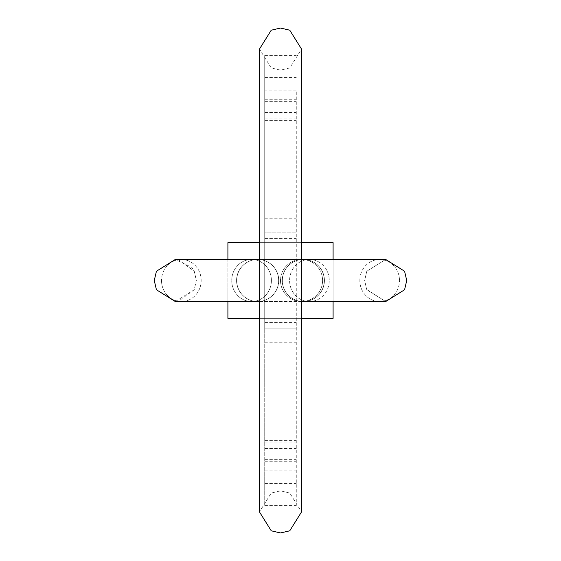 <?xml version="1.0" encoding="UTF-8"?>
<svg xmlns="http://www.w3.org/2000/svg" width="561" height="561" viewBox="0 0 561 561"><rect width="100%" height="100%" fill="white"/><g stroke="black" fill="none" stroke-linecap="round" stroke-linejoin="round"><path stroke-width="0.42" stroke-dasharray="2.81 2.1" d="M236.567 280.5A21.038 21.038 -90 0 1 257.604 259.463A21.038 21.038 -90 0 1 278.642 280.5A21.038 21.038 -90 0 0 257.604 259.463L257.604 259.463A21.038 21.038 -90 0 0 236.567 280.5A21.038 21.038 -90 0 0 257.604 301.538A21.038 21.038 -90 0 0 278.642 280.5A21.038 21.038 -90 0 1 257.604 301.538L257.604 301.538A21.038 21.038 -90 0 1 236.567 280.5A21.038 21.038 -90 0 0 257.604 301.538A21.038 21.038 -90 0 0 278.642 280.5A21.038 21.038 -90 0 0 257.604 259.463A21.038 21.038 -90 0 0 236.567 280.5M406.725 280.5L404.579 289.757L385.688 301.538L379.657 301.538A21.038 19.831 90 0 1 359.825 280.5A21.038 19.831 90 0 0 379.657 301.538A21.038 19.831 90 0 0 399.488 280.5A21.038 19.831 90 0 1 379.657 301.538L309.427 301.538A21.038 19.831 90 0 1 289.595 280.5A21.038 19.831 90 0 0 309.427 301.538A21.038 19.831 90 0 0 329.258 280.5A21.038 19.831 90 0 1 309.427 301.538L303.396 301.538A21.038 21.038 90 0 1 282.358 280.5A21.038 21.038 90 0 1 303.396 259.463A21.038 21.038 90 0 1 324.433 280.5A21.038 21.038 90 0 1 303.396 301.538A21.038 21.038 90 0 1 282.358 280.5A21.038 21.038 90 0 0 303.396 301.538L303.396 301.538A21.038 21.038 90 0 0 324.433 280.5A21.038 21.038 90 0 0 303.396 259.463A21.038 21.038 90 0 0 282.358 280.5A21.038 21.038 90 0 1 303.396 259.463L303.27 259.463A21.038 21.038 0 0 0 282.232 280.5A21.038 21.038 0 0 1 303.27 259.463A21.038 21.038 0 0 1 324.307 280.5A21.038 21.038 0 0 1 303.27 301.538A21.038 21.038 0 0 1 282.232 280.5A21.038 21.038 0 0 0 303.27 301.538A21.038 21.038 0 0 0 324.307 280.5A21.038 21.038 0 0 0 303.27 259.463M385.688 259.463L379.657 259.463A21.038 19.831 90 0 0 359.825 280.5A21.038 19.831 90 0 1 379.657 259.463A21.038 19.831 90 0 1 399.488 280.5A21.038 19.831 90 0 0 379.657 259.463L385.688 259.463L366.796 271.244L364.65 280.5L366.656 289.455L385.666 301.538M227.906 301.538L227.906 259.463L251.573 259.463L181.343 259.463A21.038 19.831 -90 0 0 161.512 280.5A21.038 19.831 -90 0 1 181.343 259.463A21.038 19.831 -90 0 1 201.175 280.5A21.038 19.831 -90 0 1 181.343 301.538L251.573 301.538L181.343 301.538A21.038 19.831 -90 0 1 161.512 280.5A21.038 19.831 -90 0 0 181.343 301.538A21.038 19.831 -90 0 0 201.175 280.5A21.038 19.831 -90 0 0 181.343 259.463L333.094 259.463L333.094 301.538M257.73 301.538A21.038 21.038 0 0 1 236.693 280.5A21.038 21.038 0 0 1 257.73 259.463A21.038 21.038 0 0 0 236.693 280.5A21.038 21.038 0 0 0 257.73 301.538A21.038 21.038 0 0 0 278.768 280.5A21.038 21.038 0 0 0 257.73 259.463A21.038 21.038 0 0 1 278.768 280.5A21.038 21.038 0 0 1 257.73 301.538M322.575 280.5A21.038 21.038 0 0 1 301.538 301.538A21.038 21.038 0 0 1 280.5 280.5A21.038 21.038 0 0 0 301.538 301.538A21.038 21.038 0 0 0 322.575 280.5A21.038 21.038 0 0 0 301.538 259.463A21.038 21.038 0 0 0 280.5 280.5A21.038 21.038 0 0 1 301.538 259.463A21.038 21.038 0 0 1 322.575 280.5M333.094 318.368L227.906 318.368L227.906 242.633L227.906 318.368L333.094 318.368L333.094 242.633L227.906 242.633L227.906 318.368L333.094 318.368L333.094 242.633L227.906 242.633L333.094 242.633L333.094 318.368M301.538 242.633L259.463 242.633M301.538 318.368L259.463 318.368M296.278 91.85L296.278 505.601L296.278 91.85M264.722 90.083L264.722 505.601L264.722 328.886L296.278 328.886L264.722 328.886L264.722 232.114L296.278 232.114L264.722 232.114L264.722 55.399L264.722 90.083L296.278 90.083M251.573 259.463A21.038 19.831 -90 0 1 271.405 280.5A21.038 19.831 -90 0 0 251.573 259.463A21.038 19.831 -90 0 0 231.742 280.5A21.038 19.831 -90 0 1 251.573 259.463L257.604 259.463M251.573 301.538A21.038 19.831 -90 0 0 271.405 280.5A21.038 19.831 -90 0 1 251.573 301.538A21.038 19.831 -90 0 1 231.742 280.5A21.038 19.831 -90 0 0 251.573 301.538L257.604 301.538L251.573 301.538M303.396 259.463L309.427 259.463A21.038 19.831 90 0 0 289.595 280.5A21.038 19.831 90 0 1 309.427 259.463A21.038 19.831 90 0 1 329.258 280.5A21.038 19.831 90 0 0 309.427 259.463L303.396 259.463A21.038 21.038 90 0 1 324.433 280.5A21.038 21.038 90 0 1 303.396 301.538L309.427 301.538M264.722 99.739L296.278 99.739M264.722 342.785L296.278 342.785M264.722 483.372L296.278 483.372M264.722 442.103L296.278 442.103M264.722 448.47L296.278 448.47M264.722 461.261L296.278 461.261M264.722 470.917L296.278 470.917M264.722 218.215L296.278 218.215M264.722 77.628L296.278 77.628M264.722 112.53L296.278 112.53M264.722 118.897L296.278 118.897M154.275 280.5L156.421 289.757L175.312 301.538L181.343 301.538L175.312 301.538L194.204 289.757L196.35 280.5L194.204 271.244L178.419 259.694M181.343 301.538L385.688 301.538L366.796 289.757L364.65 280.5L366.796 271.244L385.659 259.463M259.463 259.463L301.538 259.463M175.312 259.463L181.343 259.463L175.312 259.463L191.729 267.345L194.344 271.545L196.35 280.5L194.204 289.757L178.419 301.306M259.463 301.538L301.538 301.538M264.722 322.575L296.278 322.575M264.722 238.425L296.278 238.425M264.722 459.319L296.278 459.319M264.722 440.581L296.278 440.581M264.722 505.601L296.278 505.601M264.722 55.399L296.278 55.399M264.722 120.419L296.278 120.419M264.722 101.681L296.278 101.681M259.463 280.5L259.463 49.088L271.244 67.979L280.5 70.125L289.757 67.979L301.538 49.088L301.538 511.913L289.757 493.021L280.5 490.875L271.244 493.021L259.463 511.913L259.463 280.5"/><path stroke-width="0.84" d="M259.463 259.463L181.343 259.463L227.906 259.463L227.906 242.633L259.463 242.633M385.666 301.538L309.427 301.538M301.538 301.538L385.688 301.538L404.579 289.757L406.725 280.5L404.579 271.244L385.688 259.463L333.094 259.463L333.094 242.633L301.538 242.633M259.463 318.368L227.906 318.368L227.906 301.538M333.094 301.538L333.094 318.368L301.538 318.368M301.538 259.463L385.688 259.463L404.579 271.244L406.725 280.5M178.419 301.306L175.312 301.538L181.343 301.538L175.312 301.538L156.421 289.757L154.275 280.5L156.421 271.244L175.312 259.463L181.343 259.463L175.312 259.463L178.419 259.694M251.573 259.463L257.604 259.463M181.343 301.538L259.463 301.538M154.275 280.5L156.421 271.244L175.312 259.463M280.5 28.05L271.244 30.196L259.463 49.088L259.463 511.913L271.244 530.804L280.5 532.95L289.757 530.804L301.538 511.913L301.538 49.088L289.757 30.196L280.5 28.05"/></g></svg>
